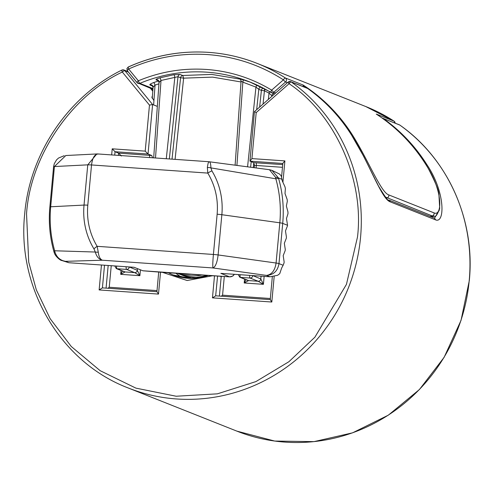 <?xml version="1.0" encoding="UTF-8"?>
<svg xmlns="http://www.w3.org/2000/svg" width="494" height="494" viewBox="0 0 494 494"><rect width="100%" height="100%" fill="white"/><g stroke="black" fill="none" stroke-linecap="round" stroke-linejoin="round"><path stroke-width="0.74" d="M399.881 125.118A2.495 0.679 125.4 0 0 399.844 125.087A2.495 0.679 125.4 0 0 399.807 125.062L383.313 118.511A174.623 167.688 111.7 0 1 426.995 164.798C445.681 192.617 444.896 224.109 435.455 219.818L390.18 201.836C381.38 198.983 369.08 162.23 351.32 134.739A2.495 0.568 -32.3 0 1 351.395 134.8C339.755 116.43 325.182 100.986 307.676 88.475A2.495 0.679 125.4 0 0 307.632 88.457L291.139 81.905A2.495 0.679 125.4 0 0 289.089 83.702C335.272 114.534 364.424 179.841 357.502 236.997L346.448 284.365L314.9 337.174L288.891 361.731L255.911 381.59L217.397 393.835L176.173 396.237L135.924 388.136L100.165 370.698L71.272 346.51L50.129 318.649L36.328 289.867L28.72 262.135L26.54 213.84C30.245 156.462 71.056 96.046 122.327 72.038A2.495 0.469 -116.7 0 1 121.851 70.062A2.495 0.469 -116.7 0 1 121.969 70.068A2.495 2.396 111.7 0 1 124.834 70.661A2.495 0.618 140.6 0 0 122.327 72.038L149.472 105.117L145.205 151.133L112.224 148.824L111.663 154.918M390.18 201.836A2.495 2.396 -68.3 0 0 388.729 200.039C388.642 201.787 385.246 197.143 378.534 186.108L363.603 156.221L351.395 134.8A2.495 0.568 -32.3 0 1 351.419 134.899M426.995 164.798A2.495 0.568 147.7 0 0 426.155 164.94M439.413 209.925L434.51 218.15L388.729 200.039M382.158 118.091A2.495 2.396 111.7 0 1 383.313 118.511A2.495 0.679 125.4 0 0 382.881 118.609M256.195 112.583L254.453 111.625L249.945 161.161L251.928 158.599L256.195 112.583L289.089 83.702A2.495 0.327 -131.3 0 1 288.088 82.084A2.495 0.327 -131.3 0 1 288.2 82.09A2.495 2.396 111.7 0 1 291.139 81.905A174.623 167.688 111.7 0 1 360.546 237.423A174.623 167.688 111.7 0 1 128.212 387.969C60.91 362.473 16.703 288.039 24.7 213.871C29.776 153.381 68.197 96.503 121.851 70.062L123.895 69.975L127.989 71.599M282.92 182.267L284.902 160.902L282.846 163.316L281.605 176.673M270.243 299.617L272.324 276.757M270.292 299.63L271.811 302.019L274.182 276.455M217.57 276.016L215.668 295.801L270.199 299.617L215.73 295.813L212.457 297.863L271.811 302.019M156.925 291.688L158.704 272.052M156.975 291.701L158.494 294.091L160.525 272.206M156.882 291.695L102.344 287.872L156.882 291.688M104.512 265.222L102.412 287.879L99.133 289.935L158.494 294.091M114.725 155.135L115.04 151.726L112.224 148.824M157.339 106.395L152.609 104.518L148.021 154.029L151.751 155.511L118.597 153.14L115.04 151.726L148.021 154.029L145.205 151.133M128.372 72.062L124.834 70.661L152.609 104.518L149.472 105.117M282.834 163.465L249.945 161.161L253.675 162.643L254.552 165.459M152.541 157.777L151.751 155.511M221.3 296.196L222.566 295.177L270.304 298.512M219.984 276.189L221.195 276.671L222.022 276.331M107.982 288.268L109.242 287.249L156.987 290.589M118.393 155.388L118.597 153.14L121.413 156.036M245.981 279.666L244.209 282.982L248.593 280.586L240.504 277.375A2.495 2.396 111.7 0 1 239.812 277.22L247.902 280.431A2.495 2.396 -68.3 0 0 248.593 280.586L258.183 281.259L263.401 284.328L260.813 278.949L261.073 276.171M122.469 271.027L120.697 274.343L125.081 271.947L116.992 268.736A2.495 2.396 111.7 0 1 116.3 268.582L124.389 271.793A2.495 2.396 -68.3 0 0 125.081 271.947L134.671 272.62L139.888 275.689L137.301 270.311L137.456 268.631M263.308 88.154A2.495 2.396 -68.3 0 0 261.394 90.365L264.438 90.785L265.006 89.062M303.186 86.617L303.162 85.048A174.623 167.688 111.7 0 1 354.92 139.024C369.605 163.489 381.331 192.654 388.778 194.914L434.059 212.895C441.902 216.681 443.204 192.666 428.014 168.053A2.495 0.562 -30.8 0 1 428.094 168.114A2.495 0.562 -30.8 0 1 428.113 168.213M434.059 212.895A2.495 2.396 111.7 0 1 432.213 215.927L434.411 216.15C435.566 217.304 437.332 214.723 439.716 208.4L438.919 194.543C438.944 190.832 435.338 182.02 428.094 168.114C414.904 146.094 397.707 128.131 376.508 114.238M354.92 139.024A2.495 0.562 149.2 0 0 354.081 139.147M385.246 196.97L432.213 215.927L430.07 216.458M208.746 52.383A174.623 167.688 111.7 0 1 257.127 63.386A174.623 167.688 111.7 0 1 285.371 77.984L303.162 85.048L305.162 87.401M152.288 89.025A2.495 0.618 -39.4 0 1 151.627 89.729M152.868 89.828L152.183 90.408M152.8 90.748L152.282 90.526M250.711 82.319L239.473 78.614A2.495 2.396 111.7 0 1 239.689 78.688L242.276 79.713M240.374 79.17L211.79 74.421L182.718 75.489L180.131 74.464L173.845 74.724L159.803 77.873C156.882 78.756 155.647 79.417 156.092 79.867A2.495 2.396 111.7 0 1 157.654 79.917A2.495 2.396 111.7 0 1 157.654 79.923A2.495 2.396 111.7 0 1 159.142 82.016M156.092 79.867L158.679 80.893L153.659 82.572C150.744 83.677 149.497 84.474 149.923 84.968A2.495 2.396 111.7 0 1 151.646 84.962A2.495 2.396 111.7 0 1 151.652 84.968A2.495 2.396 111.7 0 1 153.128 87.018M153.659 82.572A2.495 0.55 -109.5 0 1 155.036 85.129L153.054 87.253L152.257 98.374M159.803 77.873A2.495 0.574 -105.4 0 1 161.013 80.485L159.136 82.362L157.654 79.917M173.845 74.724A2.495 0.611 -99.8 0 1 174.833 77.385L161.013 80.485L155.505 157.987M180.131 74.464A2.495 2.396 -68.3 0 0 177.994 76.712L174.833 77.385L166.287 158.741M241.023 81.967L212.574 77.126L183.626 78.163L182.718 75.489A2.495 2.396 -68.3 0 0 180.582 77.737L183.626 78.163L175.092 159.358M242.974 79.559A2.495 0.685 -72 0 1 242.844 82.146L241.084 81.096L235.113 165.113M256.429 84.783A2.495 0.679 -66.3 0 1 255.948 87.129L242.844 82.146L236.929 165.354M261.184 87.068A2.495 2.396 -68.3 0 0 258.807 89.334L255.948 87.129L247.58 166.774M269.601 91.656A2.495 0.673 -62.2 0 1 269.026 93.107L264.438 90.785L263.043 104.08M273.565 93.557A2.495 2.396 -68.3 0 0 271.842 95.713L269.026 93.107L268.366 99.399M178.248 273.553A49.894 47.912 -68.3 0 0 189.591 275.794A49.894 47.912 -68.3 0 0 202.262 274.954M178.099 273.54A49.894 47.912 -68.3 0 0 193.475 277.332A49.894 47.912 -68.3 0 0 202.484 277.091M269.996 276.801L277.634 275.288L279.74 273.676L281.66 268.007L283.136 265.259L278.98 263.611C277.733 271.008 273.577 274.942 266.513 275.411L269.996 276.801L220.83 273.361L229.587 276.838L142.84 270.768L134.084 267.291L68.894 262.728L65.412 261.345L102.363 260.214C98.874 259.294 96.521 256.565 95.311 252.033L54.667 250.779L55.025 252.243C56.761 257.337 60.219 260.375 65.412 261.345L61.349 260.313M142.84 270.768L143.149 270.792M142.988 270.805L159.303 272.101A6.237 0.426 -85 0 1 159.272 272.077M159.303 272.101L190.826 274.306A6.237 2.834 -87.1 0 1 190.567 274.269M229.864 276.85L229.587 276.838A4.989 4.792 -68.3 0 0 234.193 274.293M266.513 275.411C271.786 274.59 274.973 270.459 276.078 263.03L218.113 254.947C217.23 262.407 215.526 266.741 213.007 267.952C212.618 266.439 212.747 261.944 213.402 254.466L97.127 246.327L98.275 252.144C98.769 256.571 100.128 259.257 102.363 260.214L213.007 267.952L266.513 275.411M61.75 260.48L68.894 262.728M98.275 252.144A6.237 1.97 169 0 1 95.311 252.033L93.971 248.92A71.673 68.827 111.7 0 1 84.029 205.078L50.691 206.776A119.159 114.429 -68.3 0 0 54.667 250.779A6.237 1.087 -15.8 0 0 53.902 251.594C49.826 237.046 48.474 222.164 49.863 206.949A6.237 0.506 5.3 0 1 50.691 206.776L54.42 166.546L87.759 164.848A6.237 0.506 5.3 0 1 91.526 164.959L207.801 173.091L207.35 167.552C207.937 163.551 208.499 161.631 209.036 161.779C210.166 161.76 210.796 163.798 210.913 167.898L211.907 170.881A6.237 1.408 148.7 0 0 207.801 173.091C215.273 185.639 218.379 199.354 217.132 214.235L213.402 254.466A6.237 0.506 5.3 0 1 218.113 254.947L221.849 214.717L279.814 222.8L276.078 263.03A6.237 0.506 5.3 0 1 278.98 263.611L282.71 223.381A6.237 0.506 -174.7 0 0 279.814 222.8A119.159 114.429 -68.3 0 0 275.831 178.797L210.913 167.898A6.237 3.372 -176.5 0 0 207.35 167.552M97.614 153.949L96.824 153.949L87.759 164.848L84.029 205.078A6.237 0.506 5.3 0 1 87.796 205.183C86.549 220.065 89.661 233.779 97.127 246.327A6.237 1.408 148.7 0 0 93.971 248.92M55.025 252.243L54.204 252.576L53.902 251.594M97.973 153.961L208.931 161.723L269.465 169.72L275.596 177.383L275.831 178.797A6.237 1.087 164.2 0 1 278.672 178.698L278.468 177.945A6.237 2.044 166 0 0 275.596 177.383M98.392 154.035C94.792 153.961 92.502 157.598 91.526 164.959L87.796 205.183M283.136 265.259L283.92 263.271A1.247 0.333 -86 0 0 284.081 261.517L283.186 255.651L285.069 250.89A1.247 0.333 -86 0 0 285.229 249.143L284.334 243.276L286.217 238.516A1.247 0.333 -86 0 0 286.378 236.762L285.483 230.896L287.366 226.135A1.247 0.333 -86 0 0 287.539 225.295L286.477 218.509L287.977 213.717L287.965 211.957L286.378 206.041L287.335 201.219L287.144 199.44L285.001 193.487L285.378 188.622L284.989 186.831L282.241 180.835L281.216 175.87L279.425 173.981L271.972 170.374L278.468 177.945L282.198 179.427M65.838 155.524L54.42 166.546A6.237 0.506 -174.7 0 0 53.593 166.719L54.26 163.755L56.557 159.858L58.545 158.037L64.232 155.69M269.952 169.806L271.972 170.374M181.52 273.769A49.894 47.912 -68.3 0 0 191.042 274.318M181.607 274.917A49.894 47.912 -68.3 0 0 192.975 278.357M185.491 276.455A49.894 47.912 -68.3 0 0 190.548 278.388M189.369 277.999A49.894 47.912 -68.3 0 0 190.246 278.381M399.319 124.797L399.844 125.087C447.978 158.673 475.444 220.213 469.3 280.641L461.032 320.39L444.112 357.341L419.449 389.507L388.383 415.133L352.586 432.83L313.993 441.63L274.713 441.056L236.873 431.126A174.623 167.688 -68.3 0 0 469.214 280.58A174.623 167.688 -68.3 0 0 399.807 125.062A2.495 2.396 -68.3 0 0 399.319 124.797L382.146 118.085M351.32 134.739A174.623 167.688 -68.3 0 0 307.632 88.457A2.495 2.396 -68.3 0 0 307.151 88.191L290.657 81.64L288.088 82.084L254.453 111.625M284.902 160.902L251.928 158.599M214.501 275.806L212.457 297.863M162.575 272.379L187.14 280.518L212.828 275.689M101.449 265.006L99.133 289.935M435.455 219.818A2.495 2.396 -68.3 0 0 434.01 218.021M208.412 275.38A53.012 50.907 111.7 0 1 173.098 274.942A53.012 50.907 111.7 0 1 168.534 272.855M150.411 88.284L152.77 91.155M152.343 97.207L151.769 96.978L153.93 100.653M282.722 164.619L253.675 162.643M221.201 276.276A2.495 2.396 -68.3 0 1 221.195 276.671L219.398 296.06M176.08 273.404A53.012 50.907 -68.3 0 0 181.638 277.461L176.099 273.404M108.18 265.476L106.074 288.132M152.276 98.09A2.495 2.396 -68.3 0 0 151.769 96.978M256.096 167.911L256.318 165.478L254.571 165.564M255.904 162.742A2.495 0.667 -86 0 1 256.318 165.478L282.475 167.305M224.295 276.492L222.566 295.177M111.243 265.692L109.242 287.249M149.626 157.574A2.495 0.667 94 0 0 149.176 155.277M264.136 276.387L263.401 284.328L244.209 282.982L244.573 279.11M140.432 269.81L139.888 275.689L120.697 274.343L121.061 270.465M128.051 266.865L129.212 267.1A2.495 2.396 111.7 0 1 126.588 269.409L134.671 272.62A2.495 2.396 111.7 0 0 137.301 270.311L129.23 266.951M240.084 274.707A2.495 0.667 -86 0 0 240.504 277.375L250.1 278.048L258.183 281.259A2.495 2.396 -68.3 0 0 260.813 278.949L252.743 275.59M251.563 275.51L252.724 275.738A2.495 2.396 111.7 0 1 250.1 278.048A2.495 0.667 -86 0 1 249.674 275.374M126.161 266.735A2.495 0.667 94 0 0 126.588 269.409L116.992 268.736A2.495 0.667 -86 0 1 116.572 266.062M208.629 52.376A174.623 167.688 111.7 0 0 128.384 66.999A2.495 0.494 65.6 0 0 128.273 66.993A2.495 0.494 65.6 0 0 128.656 69.012C154.097 57.6 180.501 52.796 207.869 54.599C235.212 56.625 260.387 65.035 283.402 79.837A2.495 0.685 -57 0 1 285.371 77.984A2.495 2.396 111.7 0 1 285.581 81.961L287.403 82.683M137.011 82.56L127.446 70.895A2.495 0.618 -39.4 0 1 127.372 70.846A2.495 0.618 -39.4 0 1 128.656 69.012L138.326 80.8A2.495 0.506 67.3 0 0 139.827 83.35A154.665 148.521 111.7 0 1 206.906 72.186A154.665 148.521 111.7 0 1 249.76 81.936A154.665 148.521 111.7 0 1 271.008 92.502M152.955 88.568L139.827 83.35A2.495 2.396 111.7 0 1 137.116 82.689A2.495 0.618 -39.4 0 1 137.042 82.64A2.495 0.618 -39.4 0 1 138.326 80.8C160.346 71.667 183.07 67.888 206.486 69.456C229.895 71.161 251.625 78.052 271.681 90.13L283.402 79.837A2.495 0.327 48.7 0 0 285.581 81.961L273.861 92.255A2.495 2.396 111.7 0 1 271.064 92.532A2.495 0.685 -58.8 0 1 271.033 92.52A2.495 0.685 -58.8 0 1 271.681 90.13A2.495 0.327 48.7 0 0 273.861 92.255L275.683 92.977M264.352 88.71A2.495 0.667 -86 0 1 264.438 90.785M428.014 168.053A174.623 167.688 -68.3 0 0 376.249 114.077L394.039 121.141A174.623 167.688 -68.3 0 0 365.788 106.55L394.07 121.16L395.206 123.167M395.126 123.13A2.495 2.396 -68.3 0 0 394.039 121.141A2.495 0.685 -57 0 1 394.07 121.16M388.778 194.914A2.495 2.396 111.7 0 1 386.932 197.946L386.246 198.113M149.923 84.968L152.85 86.129M239.473 78.614L239.818 78.75M158.945 83.807L155.036 85.129L153.628 104.919M172.029 159.142L180.582 77.737L177.994 76.712L169.349 158.957M259.64 107.068L261.394 90.365L258.807 89.334L256.67 109.674M272.342 95.91L271.842 95.713L271.768 96.41M250.631 167.182L251.211 161.662M253.286 167.534L253.793 162.724M211.907 170.881A71.673 68.827 111.7 0 1 221.849 214.717A6.237 0.506 -174.7 0 0 217.132 214.235M287.539 225.295L282.71 223.381A120.987 116.183 -68.3 0 0 278.672 178.698M236.873 431.126L128.212 387.969M173.098 274.942L190.573 278.388L208.307 275.374M307.151 88.191L307.676 88.475M152.776 91.124L150.454 88.303M254.28 167.67L254.459 164.873M239.812 277.22L238.262 274.578M116.3 268.582L114.75 265.939M365.788 106.55L257.127 63.386C241.572 57.23 225.425 53.556 208.69 52.37C180.903 50.53 154.097 55.408 128.273 66.993L126.909 68.555L127.372 70.846L137.042 82.64L152.905 89.272M434.374 216.156L431.262 216.928M249.76 81.936L274.565 93.959M151.652 84.968L153.054 87.253M239.689 78.688L239.683 78.682C239.93 78.262 240.399 79.065 241.084 81.096M159.056 82.22L153.677 157.858M190.826 274.306L229.722 276.868L232.927 275.985L234.446 274.312M61.787 260.492C60.799 260.795 55.254 256.528 54.204 252.576M96.861 153.949L97.917 153.961M65.628 155.536L96.824 153.949M49.863 206.949L53.593 166.719M271.996 170.387L269.465 169.72"/></g></svg>
